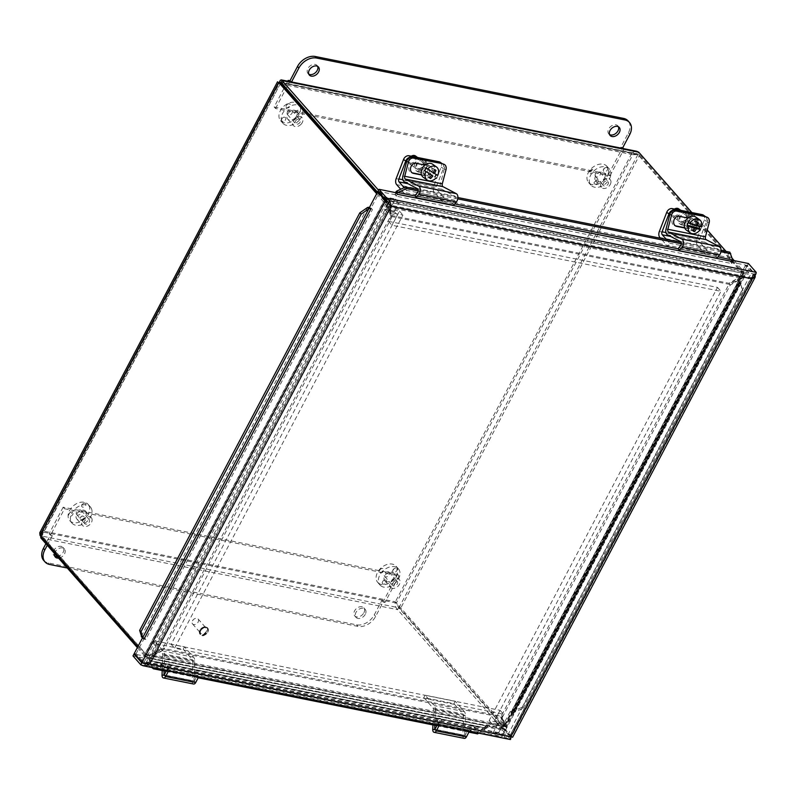 <?xml version="1.0" encoding="UTF-8"?>
<svg xmlns="http://www.w3.org/2000/svg" width="796" height="796" viewBox="0 0 796 796"><rect width="100%" height="100%" fill="white"/><g stroke="black" fill="none" stroke-linecap="round" stroke-linejoin="round"><path stroke-width="0.6" stroke-dasharray="3.98 2.98" d="M286.053 106.943A2.468 1.751 138.6 0 0 288.62 107.679A2.468 1.751 138.6 0 0 290.381 105.311A2.468 1.751 138.6 0 0 288.878 103.788A2.468 1.751 138.6 0 0 286.033 106.286A2.468 1.751 138.6 0 0 286.053 106.943M298.142 110.395A2.468 1.751 138.6 0 0 298.112 110.395A2.468 1.751 138.6 0 0 295.366 112.505A2.468 1.751 138.6 0 0 295.276 112.903A2.468 1.751 138.6 0 0 296.998 114.564A2.468 1.751 138.6 0 0 299.545 112.336A2.468 1.751 138.6 0 0 298.142 110.395M285.117 120.345A2.468 1.751 138.6 0 0 285.326 117.49A2.468 1.751 138.6 0 0 284.361 117.221A2.468 1.751 138.6 0 0 281.525 119.728A2.468 1.751 138.6 0 0 282.64 121.38A2.468 1.751 138.6 0 0 285.117 120.345M287.993 111.291A3.055 2.159 138.6 0 0 287.475 114.584A3.055 2.159 138.6 0 0 291.197 114.186A3.055 2.159 138.6 0 0 292.062 110.544A3.055 2.159 138.6 0 0 287.993 111.291M295.993 120.385A3.055 2.159 -41.4 0 1 300.072 119.639A3.055 2.159 -41.4 0 1 299.555 122.932A3.055 2.159 -41.4 0 1 295.485 123.678A3.055 2.159 -41.4 0 1 295.993 120.385M301.206 124.106A5.88 4.159 -41.4 0 1 293.366 125.539A5.88 4.159 -41.4 0 1 295.027 118.534A5.88 4.159 -41.4 0 1 302.191 117.768A5.88 4.159 -41.4 0 1 301.206 124.106M295.485 117.609A5.88 4.159 -41.4 0 1 287.645 119.052A5.88 4.159 -41.4 0 1 289.316 112.037A5.88 4.159 -41.4 0 1 296.47 111.281A5.88 4.159 -41.4 0 1 295.485 117.609M299.197 120.266A12.248 8.666 -41.4 0 1 282.869 123.261A12.248 8.666 -41.4 0 1 286.341 108.664A12.248 8.666 -41.4 0 1 301.256 107.072A12.248 8.666 -41.4 0 1 299.197 120.266M296.908 117.669A12.248 8.666 -41.4 0 1 280.58 120.654A12.248 8.666 -41.4 0 1 284.043 106.057A12.248 8.666 -41.4 0 1 298.968 104.465A12.248 8.666 -41.4 0 1 296.908 117.669M590.254 173.458A2.468 1.751 138.6 0 0 593.338 172.294A2.468 1.751 138.6 0 0 592.373 169.419A2.468 1.751 138.6 0 0 589.538 171.926A2.468 1.751 138.6 0 0 590.254 173.458M604.741 167.986A2.468 1.751 138.6 0 0 603.278 170.046A2.468 1.751 138.6 0 0 603.378 170.921A2.468 1.751 138.6 0 0 606.99 170.533A2.468 1.751 138.6 0 0 606.124 167.538A2.468 1.751 138.6 0 0 604.741 167.986M598.333 181.806A2.468 1.751 138.6 0 0 596.871 180.005A2.468 1.751 138.6 0 0 596.622 180.025A2.468 1.751 138.6 0 0 594.035 182.513A2.468 1.751 138.6 0 0 595.826 184.165A2.468 1.751 138.6 0 0 598.333 181.806M595.129 174.782A3.055 2.159 138.6 0 0 595.478 176.433A3.055 2.159 138.6 0 0 599.209 176.035A3.055 2.159 138.6 0 0 600.075 172.394A3.055 2.159 138.6 0 0 597.289 172.165A3.055 2.159 138.6 0 0 595.129 174.782M603.129 183.876A3.055 2.159 -41.4 0 1 605.298 181.259A3.055 2.159 -41.4 0 1 608.074 181.488A3.055 2.159 -41.4 0 1 608.433 183.15A3.055 2.159 -41.4 0 1 606.263 185.766A3.055 2.159 -41.4 0 1 603.487 185.528A3.055 2.159 -41.4 0 1 603.129 183.876M610.88 182.811A5.88 4.159 -41.4 0 1 606.711 187.846A5.88 4.159 -41.4 0 1 601.368 187.398A5.88 4.159 -41.4 0 1 603.03 180.384A5.88 4.159 -41.4 0 1 610.194 179.627A5.88 4.159 -41.4 0 1 610.88 182.811M605.169 176.324A5.88 4.159 -41.4 0 1 601 181.349A5.88 4.159 -41.4 0 1 595.657 180.901A5.88 4.159 -41.4 0 1 597.318 173.896A5.88 4.159 -41.4 0 1 604.482 173.13A5.88 4.159 -41.4 0 1 605.169 176.324M610.691 175.568A12.248 8.666 -41.4 0 1 602.005 186.045A12.248 8.666 -41.4 0 1 590.871 185.11A12.248 8.666 -41.4 0 1 594.343 170.513A12.248 8.666 -41.4 0 1 609.258 168.921A12.248 8.666 -41.4 0 1 610.691 175.568M608.403 172.961A12.248 8.666 -41.4 0 1 599.716 183.438A12.248 8.666 -41.4 0 1 588.582 182.513A12.248 8.666 -41.4 0 1 592.055 167.916A12.248 8.666 -41.4 0 1 606.97 166.324A12.248 8.666 -41.4 0 1 608.403 172.961M70.625 516.176A2.468 1.751 138.6 0 0 73.053 513.679A2.468 1.751 138.6 0 0 71.57 512.037A2.468 1.751 138.6 0 0 68.725 514.534A2.468 1.751 138.6 0 0 70.625 516.176M82.048 504.445A2.468 1.751 138.6 0 0 81.63 505.5A2.468 1.751 138.6 0 0 82.476 507.082A2.468 1.751 138.6 0 0 85.729 505.39A2.468 1.751 138.6 0 0 84.476 502.992A2.468 1.751 138.6 0 0 82.048 504.445M84.087 516.803A2.468 1.751 138.6 0 0 82.764 516.126A2.468 1.751 138.6 0 0 81.222 516.664A2.468 1.751 138.6 0 0 79.918 518.624A2.468 1.751 138.6 0 0 82.366 520.087A2.468 1.751 138.6 0 0 84.087 516.803M76.436 514.216A3.055 2.159 138.6 0 0 76.625 514.495A3.055 2.159 138.6 0 0 80.346 514.097A3.055 2.159 138.6 0 0 81.212 510.455A3.055 2.159 138.6 0 0 77.68 510.704A3.055 2.159 138.6 0 0 76.436 514.216M84.436 523.31A3.055 2.159 -41.4 0 1 85.679 519.798A3.055 2.159 -41.4 0 1 89.222 519.549A3.055 2.159 -41.4 0 1 89.411 519.828A3.055 2.159 -41.4 0 1 88.167 523.34A3.055 2.159 -41.4 0 1 84.625 523.589A3.055 2.159 -41.4 0 1 84.436 523.31M91.709 518.216A5.88 4.159 -41.4 0 1 89.321 524.982A5.88 4.159 -41.4 0 1 82.515 525.45A5.88 4.159 -41.4 0 1 84.177 518.445A5.88 4.159 -41.4 0 1 91.341 517.679A5.88 4.159 -41.4 0 1 91.709 518.216M85.998 511.719A5.88 4.159 -41.4 0 1 83.61 518.495A5.88 4.159 -41.4 0 1 76.794 518.962A5.88 4.159 -41.4 0 1 78.466 511.957A5.88 4.159 -41.4 0 1 85.62 511.191A5.88 4.159 -41.4 0 1 85.998 511.719M91.182 508.087A12.248 8.666 -41.4 0 1 86.197 522.186A12.248 8.666 -41.4 0 1 72.018 523.171A12.248 8.666 -41.4 0 1 75.491 508.574A12.248 8.666 -41.4 0 1 90.406 506.982A12.248 8.666 -41.4 0 1 91.182 508.087M88.893 505.49A12.248 8.666 -41.4 0 1 83.908 519.589A12.248 8.666 -41.4 0 1 69.72 520.574A12.248 8.666 -41.4 0 1 73.192 505.977A12.248 8.666 -41.4 0 1 88.117 504.385A12.248 8.666 -41.4 0 1 88.893 505.49M394.388 568.513A2.468 1.751 138.6 0 0 392.677 570.712A2.468 1.751 138.6 0 0 392.707 571.389A2.468 1.751 138.6 0 0 396.299 571.309A2.468 1.751 138.6 0 0 395.522 568.205A2.468 1.751 138.6 0 0 394.388 568.513M386.498 582.035A2.468 1.751 138.6 0 0 385.105 579.995A2.468 1.751 138.6 0 0 385.095 579.995A2.468 1.751 138.6 0 0 382.259 582.493A2.468 1.751 138.6 0 0 383.931 584.164A2.468 1.751 138.6 0 0 386.498 582.035M379.891 572.443A2.468 1.751 138.6 0 0 382.975 571.608A2.468 1.751 138.6 0 0 382.199 568.513A2.468 1.751 138.6 0 0 379.354 571.011A2.468 1.751 138.6 0 0 379.891 572.443M388.936 572.055A3.055 2.159 138.6 0 0 385.304 572.891A3.055 2.159 138.6 0 0 384.627 576.354A3.055 2.159 138.6 0 0 388.358 575.956A3.055 2.159 138.6 0 0 389.224 572.314A3.055 2.159 138.6 0 0 388.936 572.055M396.945 581.15A3.055 2.159 -41.4 0 1 397.224 581.398A3.055 2.159 -41.4 0 1 396.557 584.861A3.055 2.159 -41.4 0 1 392.916 585.697A3.055 2.159 -41.4 0 1 392.637 585.448A3.055 2.159 -41.4 0 1 393.304 581.985A3.055 2.159 -41.4 0 1 396.945 581.15M391.065 587.796A5.88 4.159 -41.4 0 1 390.518 587.309A5.88 4.159 -41.4 0 1 392.179 580.304A5.88 4.159 -41.4 0 1 399.343 579.538A5.88 4.159 -41.4 0 1 398.05 586.194A5.88 4.159 -41.4 0 1 391.065 587.796M385.354 581.299A5.88 4.159 -41.4 0 1 384.806 580.821A5.88 4.159 -41.4 0 1 386.468 573.807A5.88 4.159 -41.4 0 1 393.632 573.05A5.88 4.159 -41.4 0 1 392.338 579.697A5.88 4.159 -41.4 0 1 385.354 581.299M381.165 586.035A12.248 8.666 -41.4 0 1 380.02 585.03A12.248 8.666 -41.4 0 1 383.493 570.433A12.248 8.666 -41.4 0 1 398.408 568.841A12.248 8.666 -41.4 0 1 395.721 582.702A12.248 8.666 -41.4 0 1 381.165 586.035M378.876 583.438A12.248 8.666 -41.4 0 1 377.732 582.423A12.248 8.666 -41.4 0 1 381.204 567.827A12.248 8.666 -41.4 0 1 396.119 566.235A12.248 8.666 -41.4 0 1 393.433 580.095A12.248 8.666 -41.4 0 1 378.876 583.438M274.172 106.953L608.642 174.125L610.015 175.687L275.545 108.515L274.172 106.953L287.744 81.192M275.545 108.515L289.545 81.948L291.535 81.958M608.642 174.125L622.651 147.559L620.84 147.2L628.372 132.922A14.706 10.398 138.6 0 0 628.124 120.942M610.015 175.687L624.024 149.121L623.596 148.643M622.402 148.404L624.024 149.121M622.213 148.762L620.84 147.2M618.442 126.783A6.079 4.298 138.6 0 0 617.895 125.887A6.079 4.298 138.6 0 0 610.492 126.673A6.079 4.298 138.6 0 0 608.771 133.917A6.079 4.298 138.6 0 0 609.597 134.574M317.654 66.376A6.079 4.298 138.6 0 0 317.106 65.481A6.079 4.298 138.6 0 0 309.704 66.267A6.079 4.298 138.6 0 0 307.982 73.511A6.079 4.298 138.6 0 0 308.808 74.167M64.516 508.753L398.995 575.926L397.622 574.364L63.143 507.191L64.516 508.753L50.516 535.32L49.143 533.758L50.944 534.116L45.889 543.708M63.143 507.191L49.143 533.758M47.263 545.27L52.317 535.678L50.944 534.116M52.317 535.678L50.516 535.32M398.995 575.926L384.985 602.482L383.184 602.124L375.652 616.403A14.706 10.398 -41.4 0 1 357.921 626.392L67.292 568.026M397.622 574.364L383.612 600.93L384.985 602.482M43.661 560.374A14.706 10.398 138.6 0 0 48.238 562.911L356.538 624.83A14.706 10.398 138.6 0 0 374.279 614.84L381.811 600.562L383.612 600.93M381.811 600.562L383.184 602.124M363.901 612.761A6.079 4.298 138.6 0 0 363.802 607.806A6.079 4.298 138.6 0 0 356.409 608.592A6.079 4.298 138.6 0 0 354.678 615.835A6.079 4.298 138.6 0 0 363.901 612.761M365.274 614.323A6.079 4.298 -41.4 0 1 356.051 617.398A6.079 4.298 -41.4 0 1 357.782 610.154A6.079 4.298 -41.4 0 1 365.175 609.368A6.079 4.298 -41.4 0 1 365.274 614.323M57.183 556.543A6.079 4.298 138.6 0 0 63.123 552.354A6.079 4.298 138.6 0 0 63.013 547.399A6.079 4.298 138.6 0 0 55.62 548.195A6.079 4.298 138.6 0 0 53.899 555.429A6.079 4.298 138.6 0 0 54.715 556.096M54.586 553.588A6.079 4.298 -41.4 0 1 58.924 548.474A6.079 4.298 -41.4 0 1 64.386 548.961A6.079 4.298 -41.4 0 1 64.496 553.917A6.079 4.298 -41.4 0 1 58.556 558.105M441.969 163.568A4.905 3.701 -54.8 0 1 442.407 163.827A4.905 3.701 -54.8 0 1 443.342 168.583L436.457 186.483A2.468 1.542 -78.6 0 0 436.696 189.468L444.128 197.915L442.317 201.348L434.238 192.164A4.935 3.075 101.4 0 1 433.76 186.184L441.133 167.031A4.905 3.701 125.2 0 0 440.198 162.265M416.089 165.011A6.746 5.084 125.2 0 0 417.383 171.558A6.746 5.084 125.2 0 0 425.422 168.981A6.746 5.084 125.2 0 0 425.144 160.533A6.746 5.084 125.2 0 0 416.089 165.011M418.587 168.623A3.841 2.895 125.2 0 0 422.626 166.255A3.841 2.895 125.2 0 0 422.149 161.966A3.841 2.895 125.2 0 0 421.293 161.608A3.841 2.895 125.2 0 0 417.243 163.966A3.841 2.895 125.2 0 0 417.721 168.255A3.841 2.895 125.2 0 0 418.587 168.623M422.119 171.11A3.841 2.895 -54.8 0 1 421.253 170.742A3.841 2.895 -54.8 0 1 420.776 166.454A3.841 2.895 -54.8 0 1 424.825 164.095A3.841 2.895 -54.8 0 1 425.681 164.464A3.841 2.895 -54.8 0 1 426.168 168.742A3.841 2.895 -54.8 0 1 422.119 171.11M414.766 164.076A6.746 5.084 125.2 0 0 416.049 170.623A6.746 5.084 125.2 0 0 424.099 168.046A6.746 5.084 125.2 0 0 423.82 159.598A6.746 5.084 125.2 0 0 414.766 164.076M404.179 187.697L406.527 190.363L404.726 193.796L400.716 189.249M444.128 197.915L406.527 190.363M442.317 201.348L404.726 193.796M705.704 216.761A4.905 3.701 -54.8 0 1 706.53 221.437L699.644 239.337A2.468 1.542 -78.6 0 0 699.883 242.322L707.316 250.77L705.505 254.203L697.425 245.019A4.935 3.075 101.4 0 1 696.948 239.039L704.321 219.885A4.905 3.701 125.2 0 0 703.385 215.119M679.277 217.865A6.746 5.084 125.2 0 0 680.57 224.412A6.746 5.084 125.2 0 0 688.61 221.835A6.746 5.084 125.2 0 0 688.331 213.388A6.746 5.084 125.2 0 0 679.277 217.865M681.774 221.477A3.841 2.895 125.2 0 0 685.824 219.109A3.841 2.895 125.2 0 0 685.336 214.821A3.841 2.895 125.2 0 0 684.48 214.462A3.841 2.895 125.2 0 0 680.431 216.82A3.841 2.895 125.2 0 0 680.908 221.109A3.841 2.895 125.2 0 0 681.774 221.477M685.306 223.965A3.841 2.895 -54.8 0 1 684.451 223.596A3.841 2.895 -54.8 0 1 683.963 219.308A3.841 2.895 -54.8 0 1 688.013 216.95A3.841 2.895 -54.8 0 1 688.868 217.318A3.841 2.895 -54.8 0 1 689.356 221.596A3.841 2.895 -54.8 0 1 685.306 223.965M677.953 216.93A6.746 5.084 125.2 0 0 679.247 223.477A6.746 5.084 125.2 0 0 687.286 220.9A6.746 5.084 125.2 0 0 687.008 212.452A6.746 5.084 125.2 0 0 677.953 216.93M666.361 239.407L669.715 243.218L667.914 246.651L660.501 238.233M707.316 250.77L669.715 243.218M705.505 254.203L667.914 246.651M168.851 668.65A2.448 1.851 -101.4 0 1 167.07 666.242A2.448 1.851 -101.4 0 1 168.454 663.844A2.448 1.851 -101.4 0 1 170.752 665.884A2.448 1.851 -101.4 0 1 169.419 668.65A2.448 1.851 -101.4 0 1 168.851 668.65M166.991 669.018A2.448 1.851 78.6 0 0 167.568 669.018A2.448 1.851 78.6 0 0 168.901 666.252A2.448 1.851 78.6 0 0 166.593 664.222A2.448 1.851 78.6 0 0 165.21 666.62A2.448 1.851 78.6 0 0 166.991 669.018M193.547 684.013A3.224 2.01 101.4 0 1 192.115 681.267L192.851 661.396A2.448 1.522 -78.6 0 0 192.353 659.675L183.199 649.267L153.121 643.228L162.275 653.635L192.353 659.675M166.623 670.491L167.14 669.506L197.219 675.545L194.333 681.028L164.284 674.928M197.219 675.545L198.383 676.869M167.14 669.506L168.304 670.829M164.036 670.919L164.623 654.989A5.353 3.333 -78.6 0 0 163.548 651.218L154.394 640.81L184.473 646.85L193.627 657.257A5.353 3.333 101.4 0 1 194.702 661.028L193.975 680.898L192.115 681.267L162.036 675.227M162.205 670.55L162.772 655.357A2.448 1.522 -78.6 0 0 162.275 653.635M154.394 640.81L153.121 643.228M184.473 646.85L183.199 649.267M424.945 165.08L426.825 165.459A5.214 4.06 -70.1 0 1 427.283 165.588A5.214 4.06 -70.1 0 1 429.422 171.588A5.214 4.06 -70.1 0 1 424.178 175.518L421.522 174.981M446.019 169.638L444.287 169.011A4.905 3.821 109.9 0 0 442.198 163.648M421.412 174.682L422.447 174.891A5.214 4.06 109.9 0 0 427.681 170.961A5.214 4.06 109.9 0 0 425.542 164.961A5.214 4.06 109.9 0 0 425.084 164.832L414.288 162.663A5.214 4.06 109.9 0 0 409.054 166.593A5.214 4.06 109.9 0 0 411.194 172.593A5.214 4.06 109.9 0 0 411.651 172.722L412.169 172.831M444.287 169.011L440.457 183.607A4.935 3.075 -78.6 0 0 441.87 189.319L454.894 196.164A2.468 1.542 101.4 0 1 454.984 200.284L452.685 203.099L415.084 195.547M452.685 203.099L453.68 205.239M687.993 218.054L689.973 218.452A5.214 4.06 -70.1 0 1 690.43 218.572A5.214 4.06 -70.1 0 1 692.57 224.571A5.214 4.06 -70.1 0 1 687.336 228.512L684.769 227.994M709.176 222.621L707.445 221.994A4.905 3.821 109.9 0 0 705.356 216.631M684.659 227.686L685.605 227.875A5.214 4.06 109.9 0 0 690.838 223.945A5.214 4.06 109.9 0 0 688.699 217.945A5.214 4.06 109.9 0 0 688.242 217.815L677.446 215.646A5.214 4.06 109.9 0 0 672.212 219.587A5.214 4.06 109.9 0 0 674.351 225.586A5.214 4.06 109.9 0 0 674.809 225.716L675.326 225.815M707.445 221.994L703.614 236.591A4.935 3.075 -78.6 0 0 705.027 242.302L718.052 249.148A2.468 1.542 101.4 0 1 718.131 253.277L715.833 256.083L678.242 248.531M715.833 256.083L716.828 258.222M434.686 169.578L432.536 168.055L430.666 170.931L426.218 168.195M430.666 170.931L433.223 172.732M435.949 170.344L432.536 168.055M433.273 172.652L431.93 171.707L433.8 168.832M437.71 175.379L431.93 171.707M429.402 177.717L428.447 177.04L430.268 174.244M429.333 177.777L428.447 177.04M429.064 173.389L427.183 176.264M409.97 162.881A3.92 2.955 125.2 0 0 415.373 159.299A3.92 2.955 125.2 0 0 411.005 156.613A3.92 2.955 125.2 0 0 409.97 162.881M415.462 155.966A4.905 3.701 -54.8 0 1 415.731 162.006A4.905 3.701 -54.8 0 1 409.96 164.076A4.905 3.701 -54.8 0 1 409.821 163.976A4.905 3.701 -54.8 0 1 411.283 156.215M430.566 166.613A4.905 3.701 -54.8 0 1 430.706 166.702A4.905 3.701 -54.8 0 1 430.974 172.752A4.905 3.701 -54.8 0 1 425.213 174.812A4.905 3.701 -54.8 0 1 425.064 174.722A4.905 3.701 -54.8 0 1 424.795 168.682A4.905 3.701 -54.8 0 1 430.566 166.613M432.507 164.155A8.03 6.06 -54.8 0 1 432.944 174.045A8.03 6.06 -54.8 0 1 423.502 177.438M696.968 222.293L694.818 220.781L693.505 223.885L688.301 222.572M693.505 223.885L696.072 225.696M698.44 222.661L694.818 220.781M696.251 225.149L694.978 224.263L696.291 221.149M701.515 226.522L694.978 224.263M693.535 230.731L692.55 230.034L693.644 227.437M693.216 231.168L691.077 229.656L692.55 230.034M692.381 226.552L691.077 229.656M700.182 225.576A8.03 6.06 -54.8 0 1 699.903 226.492M673.804 216.005A3.92 2.955 125.2 0 0 678.61 211.328A3.92 2.955 125.2 0 0 673.496 210.035A3.92 2.955 125.2 0 0 673.804 216.005M678.65 208.821A4.905 3.701 -54.8 0 1 679.217 214.373A4.905 3.701 -54.8 0 1 673.953 217.268A4.905 3.701 -54.8 0 1 673.008 216.83A4.905 3.701 -54.8 0 1 674.471 209.069M692.948 219.129A4.905 3.701 -54.8 0 1 693.893 219.557A4.905 3.701 -54.8 0 1 694.46 225.119A4.905 3.701 -54.8 0 1 689.207 228.004A4.905 3.701 -54.8 0 1 688.251 227.576A4.905 3.701 -54.8 0 1 687.684 222.024A4.905 3.701 -54.8 0 1 692.948 219.129M695.704 217.01A8.03 6.06 -54.8 0 1 696.629 226.104A8.03 6.06 -54.8 0 1 688.013 230.84A8.03 6.06 -54.8 0 1 686.45 230.134M439.561 723.007A2.448 1.851 -101.4 0 1 437.77 720.609A2.448 1.851 -101.4 0 1 439.163 718.211A2.448 1.851 -101.4 0 1 441.462 720.241A2.448 1.851 -101.4 0 1 440.128 723.017A2.448 1.851 -101.4 0 1 439.561 723.007M437.7 723.385A2.448 1.851 78.6 0 0 438.268 723.385A2.448 1.851 78.6 0 0 439.611 720.619A2.448 1.851 78.6 0 0 437.303 718.579A2.448 1.851 78.6 0 0 435.919 720.977A2.448 1.851 78.6 0 0 437.7 723.385M464.257 738.38A3.224 2.01 101.4 0 1 462.824 735.633L463.561 715.763A2.448 1.522 -78.6 0 0 463.063 714.042L453.909 703.634L423.83 697.595L432.984 708.002L463.063 714.042M437.332 724.857L437.85 723.872L467.929 729.912L465.043 735.395L434.994 729.295M467.929 729.912L469.093 731.235M437.85 723.872L439.014 725.196M434.745 725.285L435.332 709.345A5.353 3.333 -78.6 0 0 434.258 705.584L425.104 695.177L455.183 701.216L464.337 711.624A5.353 3.333 101.4 0 1 465.411 715.395L464.675 735.255L462.824 735.633L432.745 729.594M432.915 724.917L433.482 709.724A2.448 1.522 -78.6 0 0 432.984 708.002M425.104 695.177L423.83 697.595M455.183 701.216L453.909 703.634M137.36 647.626L145.668 657.058L147.718 658.013L148.882 658.093L164.344 649.645L501.749 717.405L504.783 726.539C504.027 729.295 503.231 730.012 502.405 728.698L397.592 609.637C395.503 607.477 394.756 604.861 395.363 601.786L505.719 726.838C507.5 727.614 507.44 727.365 505.55 726.101L502.515 716.967L730.211 285.117L744.519 276.809L744.469 273.993L639.666 154.931L631.745 153.459L634.691 151.429L636.86 151.32M147.718 658.013L503.002 729.355L502.405 728.698L145.668 657.058L146.693 655.138L149.001 655.824L152.096 654.7L163.26 648.422L500.664 716.181L501.749 717.405M281.694 84.167L280.252 83.879L43.87 532.206L396.448 603.01L398.617 607.716L503.42 726.778L503.699 725.305L500.664 716.181M503.699 725.305L504.783 726.539L153.18 655.924L152.096 654.7L503.699 725.305M39.87 532.554L42.795 530.982L43.87 532.206L41.88 536.076L146.693 655.138L503.42 726.778L502.405 728.698M503.42 726.778L148.175 655.745M163.26 648.422L164.344 649.645M637.894 154.583L399.134 607.418L396.418 602.98L632.83 154.683L637.894 154.583L742.698 273.645L744.469 273.993L505.719 726.838L504.982 726.688L507.022 727.255L504.853 725.305L505.55 726.101L741.365 278.839L740.29 277.605L729.126 283.893L730.211 285.117M505.719 726.838C507.5 727.614 507.44 727.365 505.55 726.101M504.982 726.688L503.938 726.479L505.022 726.012L501.44 715.743L729.126 283.893M638.273 154.653L639.666 154.931L400.905 607.776L399.134 607.418L503.938 726.479L742.698 273.645L742.389 275.904L740.29 277.605L504.465 724.877L504.853 725.305M501.44 715.743L502.515 716.967M734.201 260.65L743.573 271.287C744.121 273.147 743.315 275.446 741.156 278.212L730.002 284.49L392.587 216.731L389.562 207.597C390 204.492 389.095 201.846 386.836 199.647L378.538 190.204M377.513 192.135L385.821 201.577L386.836 199.647L743.573 271.287L740.081 276.978L728.917 283.267L391.513 215.507L392.587 216.731M279.207 82.495L631.745 153.459L632.83 154.683L636.402 153.578L637.745 154.155L742.559 273.217L385.821 201.577L388.478 206.373L391.513 215.507M388.478 206.373L389.562 207.597L741.156 278.212L740.081 276.978L388.478 206.373M728.917 283.267L730.002 284.49M376.677 193.726L388.786 208.035L391.821 217.169L164.135 649.019L152.971 655.297L144.773 654.352L137.917 646.571M43.87 532.206L41.919 533.628L41.74 535.648L146.544 654.71L144.773 654.352L383.523 201.507L385.304 201.866L390.736 215.935L163.051 647.785L164.135 649.019M377.224 192.692L385.304 201.866L146.544 654.71L151.887 654.073L163.051 647.785M387.712 206.801L151.887 654.073L152.971 655.297L388.786 208.035L388.09 207.239M146.544 654.71L145.509 654.501M390.736 215.935L391.821 217.169M40.865 537.997L397.592 609.637L398.617 607.716L41.88 536.076L41.422 536.942M691.883 212.562L707.236 230.014M726.071 251.407L732.031 258.173M278.063 82.058L280.252 83.879L281.018 82.515L637.745 154.155L638.76 152.225M396.418 602.98L395.363 601.786L42.795 530.982L40.606 536.016M280.222 83.849L278.61 82.296M280.252 83.879L41.74 535.648L39.969 535.29M41.919 533.628L279.595 82.834L280.5 82.804M386.08 197.179L141.569 660.929L498.754 732.658L504.137 722.45L494.734 720.559L500.117 710.35L171.14 644.282L399.493 211.159L390.09 209.268L395.473 199.06L386.08 197.179L389.513 201.08L398.915 202.96L393.532 213.169L402.925 215.059L174.573 648.183L503.56 714.251L498.177 724.46L507.569 726.35L502.186 736.559L145.001 664.829L143.887 663.556M395.473 199.06L398.915 202.96M390.09 209.268L393.532 213.169M399.493 211.159L402.925 215.059M171.14 644.282L174.573 648.183M500.117 710.35L503.56 714.251M494.734 720.559L498.177 724.46M504.137 722.45L507.569 726.35M498.754 732.658L502.186 736.559M141.569 660.929L143.25 662.829M145.658 663.585L388 203.935M505.997 738.429L496.605 736.539L501.987 726.33L492.585 724.44L720.947 291.326L391.96 225.258L397.343 215.039L387.941 213.159L393.324 202.95L750.509 274.68L505.997 738.429L502.565 734.529L747.076 270.779L750.509 274.68M747.076 270.779L389.891 199.04L384.508 209.258L393.911 211.139L388.528 221.348L717.504 287.416L489.152 720.539L498.555 722.43L493.172 732.638L496.605 736.539M493.172 732.638L502.565 734.529M498.555 722.43L501.987 726.33M489.152 720.539L492.585 724.44M717.504 287.416L720.947 291.326M388.528 221.348L391.96 225.258M393.911 211.139L397.343 215.039M384.508 209.258L387.941 213.159M389.891 199.04L393.324 202.95M192.453 620.86A3.721 2.637 -41.4 0 1 193.567 619.457A3.721 2.637 -41.4 0 1 198.105 618.97A3.721 2.637 -41.4 0 1 198.174 622.004A3.721 2.637 -41.4 0 1 192.513 623.895A3.721 2.637 -41.4 0 1 192.453 620.86M192.642 620.621L193.567 619.457A3.104 2.199 138.6 0 0 192.642 620.621M200.682 630.203A3.721 2.637 138.6 0 0 200.741 633.238A3.721 2.637 138.6 0 0 206.403 631.357A3.721 2.637 138.6 0 0 206.333 628.323A3.721 2.637 138.6 0 0 200.682 630.203M510.942 736.738L503.41 728.181L502.395 730.101L485.46 726.708L486.475 724.778L487.839 726.33L152.315 658.949L150.941 657.397L134.902 654.173M503.41 728.181L486.475 724.778M134.285 653.466L136.056 653.824L143.847 662.68L148.703 662.75L145.628 663.645M512.594 737.255L509.858 735.275L509.699 736.151L512.515 737.126L509.858 735.275L510.942 737.215M755.135 275.416L753.135 274.441L509.699 736.151L509.858 735.275L148.703 662.75L389.99 205.099L751.145 277.625L509.699 736.151L501.908 727.295L503.689 727.653L511.48 736.509L754.907 274.799L747.116 265.944L745.345 265.595L753.135 274.441L752.996 276.331L751.145 277.625L755.185 274.282L747.394 265.426L748.409 263.496M510.933 737.534L510.326 739.504M502.395 730.101L510.186 738.957L140.783 664.769M509.858 735.275L510.933 736.499M377.991 191.239L394.925 194.642L396.289 196.194L731.813 263.566L732.837 261.645L731.813 263.575L730.459 262.023L731.474 260.093L732.648 260.332M731.474 260.093L732.778 261.585M755.543 273.595L756.2 272.351M388.229 203.507L389.99 205.099L388.667 202.681M745.345 265.595L736.937 281.535L738.3 283.087L511.689 712.898L510.316 711.355L501.908 727.295M510.316 711.355L512.097 711.714L503.689 727.653M740.34 282.968L739.086 281.714L740.36 283.485L740.34 282.968L738.29 283.087A3.542 1.184 27.8 0 1 737.872 281.983L511.271 711.783A3.542 1.184 -152.2 0 1 512.475 711.515L513.728 712.768L514.236 712.37L513.48 711.226L512.475 711.515M144.116 663.138L148.703 662.75L149.777 663.973M395.94 192.712L394.925 194.642M730.459 262.023L747.394 265.426M396.289 196.194L397.313 194.264L396.289 196.194M389.99 205.099L387.284 200.97L143.847 662.68L142.076 662.322M142.444 637.984L144.464 637.885L145.827 639.427L372.448 209.617L371.075 208.064L379.483 192.125L378.607 191.945M136.056 653.824L144.464 637.885M143.957 638.959L142.693 637.526M379.483 192.125L387.015 200.92M371.075 208.064L369.304 207.706M754.21 276.819L751.145 277.625L752.23 278.859M747.116 265.944L738.708 281.893L736.937 281.535M512.097 711.714L513.46 713.256L740.061 283.446L738.708 281.893M484.784 728.43L485.759 728.519L484.794 727.096L483.958 727.842L484.784 728.43M150.116 661.217L149.27 659.715L150.116 661.217M485.759 728.519A1.224 0.766 101.4 0 1 486.515 728.071L150.991 660.69A1.224 0.766 101.4 0 0 150.235 661.138L152.951 667.745M737.872 281.983A3.542 1.184 27.8 0 1 739.086 281.714L743.066 290.819L740.36 283.485L514.236 712.37L522.932 708.35L522.176 707.206L513.48 711.226L739.603 282.341M161.14 666.093A2.746 2.07 125.2 0 0 160.613 663.426A2.746 2.07 125.2 0 0 157.339 664.471A2.746 2.07 125.2 0 0 157.459 667.914A2.746 2.07 125.2 0 0 161.14 666.093M159.031 668.968A2.746 2.07 -54.8 0 1 158.693 668.789A2.746 2.07 -54.8 0 1 158.583 665.347A2.746 2.07 -54.8 0 1 161.857 664.302A2.746 2.07 -54.8 0 1 162.384 666.968A2.746 2.07 -54.8 0 1 159.618 669.078M474.108 728.937A2.746 2.07 125.2 0 0 473.58 726.27A2.746 2.07 125.2 0 0 470.307 727.325A2.746 2.07 125.2 0 0 470.416 730.758A2.746 2.07 125.2 0 0 474.108 728.937M471.988 731.813A2.746 2.07 -54.8 0 1 471.66 731.633A2.746 2.07 -54.8 0 1 471.55 728.201A2.746 2.07 -54.8 0 1 474.824 727.146A2.746 2.07 -54.8 0 1 475.341 729.813A2.746 2.07 -54.8 0 1 472.575 731.932M151.976 667.545L149.28 660.64L483.958 727.842L476.336 733.017L477.58 733.892M729.862 252.163L731.584 258.173L396.905 190.96M478.655 733.156L485.192 728.718L150.524 661.506M150.991 660.69A1.224 0.766 101.4 0 1 151.29 660.869L152.315 658.949M150.941 657.397L149.927 659.317L151.29 660.869L152.305 658.939A3.542 2.199 -78.6 0 0 151.449 658.421A3.542 2.199 -78.6 0 0 149.27 659.715M511.679 712.888A3.542 1.184 -152.2 0 1 511.271 711.783M395.712 192.672A3.542 2.199 -78.6 0 0 396.289 196.184M721.067 250.402L681.087 242.372M457.919 197.547L417.99 189.528M731.813 263.566A3.542 2.199 101.4 0 1 731.564 259.058M372.448 209.617L372.438 209.617A3.542 1.184 27.8 0 0 369.364 207.597M486.515 728.071A1.224 0.766 101.4 0 1 486.814 728.25L487.829 726.32A3.542 2.199 101.4 0 0 486.973 725.803L151.449 658.421M484.794 727.096A3.542 2.199 101.4 0 1 486.973 725.803M141.748 637.059A3.542 1.184 -152.2 0 1 145.827 639.417L144.056 639.069L145.827 639.427M166.165 671.346L198.204 677.784M436.875 725.713L468.914 732.151M152.106 667.904L476.336 733.017M720.947 251.735L683.346 244.183M457.77 198.881L420.169 191.339M522.932 708.35L743.066 290.819M522.176 707.206L742.31 289.674M151.29 660.869L486.814 728.25L485.46 726.708M486.824 728.25L487.839 726.33M149.927 659.317L132.992 655.924M740.071 283.446L738.3 283.087M628.372 132.922L629.745 134.484M375.652 616.403L374.279 614.84M49.611 564.473L48.238 562.911M357.921 626.392L356.538 624.83M433.76 186.184L396.159 178.632M443.342 168.583L441.133 167.031M436.457 186.483L402.826 179.727M436.696 189.468L407.96 183.697M434.238 192.164L396.637 184.622M696.948 239.039L659.347 231.487M706.53 221.437L704.321 219.885M699.644 239.337L665.944 232.571M699.883 242.322L670.68 236.462M697.425 245.019L659.824 237.477M195.687 682.57L194.333 681.028L164.255 674.988M194.702 661.028L164.623 654.989L162.772 655.357L192.851 661.396L194.702 661.028M193.627 657.257L163.548 651.218M412.487 173.031L411.651 172.722M424.178 175.518L422.447 174.891M426.825 165.459L425.084 164.832M416.019 163.289L414.288 162.663M454.984 200.284L417.383 192.731M454.894 196.164L417.293 188.612M441.87 189.319L404.269 181.767M440.457 183.607L402.866 176.055M675.645 226.014L674.809 225.716M687.336 228.512L685.605 227.875M689.973 218.452L688.242 217.815M679.177 216.283L677.446 215.646M718.131 253.277L680.53 245.725M718.052 249.148L680.451 241.596M705.027 242.302L667.426 234.75M703.614 236.591L666.013 229.039M466.396 736.927L465.043 735.395L434.964 729.345M465.411 715.395L435.332 709.345L433.482 709.724L463.561 715.763L465.411 715.395M464.337 711.624L434.258 705.584M631.745 153.459L395.363 601.786M632.83 154.683L282.65 84.356M42.795 530.982L279.167 82.655M200.025 630.074A4.587 3.244 138.6 0 0 201.527 634.601A4.587 3.244 138.6 0 0 207.059 631.487A4.587 3.244 138.6 0 0 205.557 626.959A4.587 3.244 138.6 0 0 200.025 630.074M199.925 630.193A4.905 3.463 138.6 0 0 200.005 634.183A4.905 3.463 138.6 0 0 207.448 631.706A4.905 3.463 138.6 0 0 207.368 627.706A4.905 3.463 138.6 0 0 199.925 630.193M200.274 630.591A4.905 3.463 138.6 0 0 200.353 634.581A4.905 3.463 138.6 0 0 207.796 632.094A4.905 3.463 138.6 0 0 207.716 628.104A4.905 3.463 138.6 0 0 200.274 630.591M200.662 630.8A4.587 3.244 138.6 0 0 202.164 635.327A4.587 3.244 138.6 0 0 207.706 632.213A4.587 3.244 138.6 0 0 206.194 627.686A4.587 3.244 138.6 0 0 200.662 630.8M143.569 663.197L510.952 736.977M755.185 274.282L385.781 200.094M415.303 196.025L454.735 203.945M678.391 248.859L717.992 256.81M367.384 207.587L141.26 636.472M288.878 103.788C288.033 103.4 287.087 104.236 286.033 106.286M298.112 110.395C297.097 110.027 296.152 110.863 295.276 112.903M284.361 117.221C283.197 117.082 282.242 117.917 281.525 119.728M287.475 114.584L295.485 123.678M292.062 110.544L300.072 119.639M287.645 119.052L293.366 125.539M296.47 111.281L302.191 117.768M280.58 120.654L282.869 123.261M298.968 104.465L301.256 107.072M592.373 169.419L589.538 171.926M606.124 167.538L604.632 167.986L603.278 170.046M596.871 180.005L594.035 182.513M595.478 176.433L603.487 185.528M600.075 172.394L608.074 181.488M595.657 180.901L601.368 187.398M604.482 173.13L610.194 179.627M588.582 182.513L590.871 185.11M606.97 166.324L609.258 168.921M71.57 512.037C70.914 511.45 69.958 512.286 68.725 514.534M84.476 502.992L82.088 504.306L81.63 505.5M82.764 516.126C82.177 515.589 81.232 516.425 79.918 518.624M76.625 514.495L84.625 523.589M81.212 510.455L89.222 519.549M76.794 518.962L82.515 525.45M85.62 511.191L91.341 517.679M69.72 520.574L72.018 523.171M88.117 504.385L90.406 506.982M395.522 568.205L394.249 568.523L392.677 570.712M385.105 579.995C384.03 579.677 383.075 580.513 382.259 582.493M382.199 568.513C381.025 568.374 380.07 569.21 379.354 571.011M384.627 576.354L392.637 585.448M389.224 572.314L397.224 581.398M384.806 580.821L390.518 587.309M393.632 573.05L399.343 579.538M377.732 582.423L380.02 585.03M396.119 566.235L398.408 568.841M608.771 133.917L610.144 135.479M617.895 125.887L619.268 127.45M307.982 73.511L309.355 75.073M317.106 65.481L318.48 67.043M365.175 609.368L363.802 607.806M356.051 617.398L354.678 615.835M64.386 548.961L63.013 547.399M55.272 556.991L53.899 555.429M417.721 168.255L421.253 170.742M422.149 161.966L425.681 164.464M425.144 160.533L423.82 159.598M417.383 171.558L416.049 170.623M680.908 221.109L684.451 223.596M685.336 214.821L688.868 217.318M688.331 213.388L687.008 212.452M680.57 224.412L679.247 223.477M167.568 669.018L169.419 668.65M166.593 664.222L168.454 663.844M194.115 681.177L164.036 675.127M427.283 165.588L425.542 164.961M412.925 173.22L411.194 172.593M690.43 218.572L688.699 217.945M676.083 226.213L674.351 225.586M430.706 166.702L417.621 157.489M425.064 174.722L409.821 163.976M693.893 219.557L680.819 210.343M688.251 227.576L673.008 216.83M438.268 723.385L440.128 723.017M437.303 718.579L439.163 718.211M464.824 735.534L434.745 729.494M744.439 276.978L507.032 727.255M742.389 275.904L504.982 726.181M280.839 82.167L636.402 153.568M192.513 623.895L200.741 633.238M198.105 618.97L206.333 628.323M200.005 634.183L199.925 630.024C199.856 628.8 201.677 627.716 205.398 626.76L207.716 628.104L207.836 632.193C202.343 638.044 201.995 634.959 200.353 634.581L200.005 634.183M143.708 663.526L510.783 737.245M511.709 736.778L509.868 736.181M510.226 736.24L510.544 738.449L510.843 737.713M510.554 736.171L752.996 276.331M739.335 282.013L739.812 282.65M161.857 664.302L160.613 663.426M158.693 668.789L157.459 667.914M474.824 727.146L473.58 726.27M471.66 731.633L470.416 730.758M739.922 283.068L513.311 712.868"/><path stroke-width="1.19" d="M287.744 81.192L288.172 80.386L289.127 81.471M291.535 81.958L298.878 68.038A14.706 10.398 -41.4 0 1 316.619 58.048L624.93 119.967A14.706 10.398 -41.4 0 1 629.497 122.504L628.124 120.942A14.706 10.398 138.6 0 0 623.557 118.405L315.246 56.486A14.706 10.398 138.6 0 0 297.505 66.476L289.983 80.754L290.928 81.829M289.983 80.754L288.172 80.386M623.596 148.643L622.77 147.698M629.497 122.504A14.706 10.398 -41.4 0 1 629.745 134.484L622.402 148.404M619.368 132.395A6.079 4.298 -41.4 0 1 610.144 135.479A6.079 4.298 -41.4 0 1 611.865 128.236A6.079 4.298 -41.4 0 1 619.268 127.45A6.079 4.298 -41.4 0 1 619.368 132.395M609.597 134.574A6.079 4.298 138.6 0 0 617.995 130.833A6.079 4.298 138.6 0 0 618.442 126.783M318.579 71.988A6.079 4.298 -41.4 0 1 309.355 75.073A6.079 4.298 -41.4 0 1 311.077 67.829A6.079 4.298 -41.4 0 1 318.48 67.043A6.079 4.298 -41.4 0 1 318.579 71.988M308.808 74.167A6.079 4.298 138.6 0 0 317.206 70.426A6.079 4.298 138.6 0 0 317.654 66.376M54.715 556.096A6.079 4.298 138.6 0 0 57.183 556.543M58.556 558.105A6.079 4.298 -41.4 0 1 55.272 556.991A6.079 4.298 -41.4 0 1 54.586 553.588M45.889 543.708L43.422 548.394A14.706 10.398 138.6 0 0 43.661 560.374L45.034 561.936A14.706 10.398 -41.4 0 1 44.795 549.956L47.263 545.27M67.292 568.026L49.611 564.473A14.706 10.398 -41.4 0 1 45.034 561.936M405.751 161.031A4.905 3.701 -54.8 0 1 411.233 157.319L409.025 155.757A4.905 3.701 125.2 0 0 403.542 159.479L405.751 161.031L398.856 178.931A2.468 1.542 -78.6 0 0 399.095 181.926L404.179 187.697M442.108 163.608L440.198 162.265A4.905 3.701 125.2 0 0 439.103 161.797L409.025 155.757M400.716 189.249L396.637 184.622A4.935 3.075 101.4 0 1 396.159 178.632L403.542 159.479M439.103 161.797L441.312 163.359L411.233 157.319M441.312 163.359A4.905 3.701 -54.8 0 1 441.969 163.568M668.938 213.885A4.905 3.701 -54.8 0 1 674.421 210.174L672.212 208.612A4.905 3.701 125.2 0 0 666.73 212.333L668.938 213.885L662.043 231.785A2.468 1.542 -78.6 0 0 662.282 234.78L666.361 239.407M702.291 214.651L704.5 216.214A4.905 3.701 -54.8 0 1 705.594 216.681L703.385 215.119A4.905 3.701 125.2 0 0 702.291 214.651L672.212 208.612M660.501 238.233L659.824 237.477A4.935 3.075 101.4 0 1 659.347 231.487L666.73 212.333M704.5 216.214L674.421 210.174M162.205 670.55L162.036 675.227A3.224 2.01 -78.6 0 0 163.469 677.973A3.224 2.01 -78.6 0 0 165.608 676.52L168.493 671.048L198.572 677.088L195.687 682.57A3.224 2.01 101.4 0 1 193.547 684.013L163.469 677.973M166.623 670.491L164.036 675.127L164.036 670.919M408.428 162.085A4.905 3.821 -70.1 0 1 413.423 158.115L411.691 157.479A4.905 3.821 109.9 0 0 406.686 161.459L408.428 162.085L404.706 176.264A2.468 1.542 -78.6 0 0 405.413 179.12L418.646 186.085A4.935 3.075 101.4 0 1 418.815 194.333L416.079 197.687L415.084 195.547L417.383 192.731A2.468 1.542 -78.6 0 0 417.293 188.612L404.269 181.767A4.935 3.075 101.4 0 1 402.866 176.055L406.686 161.459M443.501 164.155A4.905 3.821 -70.1 0 1 443.929 164.274L442.198 163.648A4.905 3.821 109.9 0 0 441.77 163.528L413.423 158.115M441.77 163.528L411.691 157.479M416.079 197.687L453.68 205.239L456.416 201.886A4.935 3.075 -78.6 0 0 456.247 193.627L443.004 186.672A2.468 1.542 101.4 0 1 442.297 183.816L446.019 169.638A4.905 3.821 -70.1 0 0 443.929 164.274M421.522 174.981L413.383 173.349A5.214 4.06 -70.1 0 1 412.925 173.22A5.214 4.06 -70.1 0 1 410.786 167.23A5.214 4.06 -70.1 0 1 416.019 163.289L424.945 165.08M412.169 172.831L421.412 174.682M671.575 215.069A4.905 3.821 -70.1 0 1 676.58 211.099L674.849 210.472A4.905 3.821 109.9 0 0 669.844 214.442L671.575 215.069L667.854 229.258A2.468 1.542 -78.6 0 0 668.56 232.114L681.804 239.069A4.935 3.075 101.4 0 1 681.973 247.317L679.227 250.68L678.242 248.531L680.53 245.725A2.468 1.542 -78.6 0 0 680.451 241.596L667.426 234.75A4.935 3.075 101.4 0 1 666.013 229.039L669.844 214.442M706.659 217.139A4.905 3.821 -70.1 0 1 707.087 217.258L705.356 216.631A4.905 3.821 109.9 0 0 704.928 216.512L676.58 211.099M704.928 216.512L674.849 210.472M679.227 250.68L716.828 258.222L719.574 254.869A4.935 3.075 -78.6 0 0 719.405 246.621L706.161 239.656A2.468 1.542 101.4 0 1 705.455 236.8L709.176 222.621A4.905 3.821 -70.1 0 0 707.087 217.258M684.769 227.994L676.54 226.343A5.214 4.06 -70.1 0 1 676.083 226.213A5.214 4.06 -70.1 0 1 673.943 220.213A5.214 4.06 -70.1 0 1 679.177 216.283L687.993 218.054M675.326 225.815L684.659 227.686M430.268 174.244L432.885 175.976A14.636 9.592 121.6 0 1 430.596 178.553L429.333 177.777A14.636 9.592 -58.4 0 0 431.621 175.2L424.616 170.662A8.03 6.06 -54.8 0 1 426.218 168.195L433.223 172.732A14.636 9.592 -58.4 0 0 434.686 169.578L435.949 170.344A14.636 9.592 121.6 0 1 434.487 173.508L433.273 172.652M434.487 173.508L437.71 175.379A8.03 6.06 -54.8 0 0 436.457 166.931L432.507 164.155A8.03 6.06 -54.8 0 0 432.268 163.996A8.03 6.06 -54.8 0 0 422.825 167.379A8.03 6.06 -54.8 0 0 423.263 177.279A8.03 6.06 -54.8 0 0 423.502 177.438M431.621 175.2L424.616 170.662M430.318 174.165L432.885 175.976M430.596 178.553L429.402 177.717M436.298 174.593A8.03 6.06 -54.8 0 1 434.765 176.901M436.108 177.846A8.03 6.06 -54.8 0 1 427.203 180.055A8.03 6.06 -54.8 0 1 425.95 171.598M427.551 169.14A8.03 6.06 -54.8 0 1 436.218 166.772A8.03 6.06 -54.8 0 1 436.457 166.931M411.283 156.215A4.905 3.701 -54.8 0 1 415.313 155.867A4.905 3.701 -54.8 0 1 415.462 155.966L417.621 157.489M693.644 227.437L693.863 226.92L699.057 228.243L700.4 229.178A14.597 2.657 -157.1 0 1 696.42 228.731A14.636 9.224 104.2 0 1 694.699 231.546A13.831 2.517 -157.1 0 1 693.216 231.168A14.636 9.224 -75.8 0 0 694.948 228.352A14.597 2.657 -157.1 0 1 688.52 226.173L687.187 225.238A8.03 6.06 -54.8 0 1 688.301 222.572L689.644 223.507A14.597 2.657 22.9 0 0 696.072 225.696A14.636 9.224 -75.8 0 0 696.968 222.293A13.831 2.517 22.9 0 0 698.44 222.661A14.636 9.224 104.2 0 1 697.545 226.064L696.251 225.149M697.545 226.064A14.597 2.657 22.9 0 0 701.515 226.522A8.03 6.06 -54.8 0 0 699.644 219.786L695.704 217.01A8.03 6.06 -54.8 0 0 694.142 216.293A8.03 6.06 -54.8 0 0 685.525 221.029A8.03 6.06 -54.8 0 0 686.45 230.134L690.391 232.91A8.03 6.06 -54.8 0 1 688.52 226.173M694.948 228.352L692.381 226.552L687.187 225.238M693.863 226.92L696.42 228.731M694.699 231.546L693.535 230.731M699.903 226.492A8.03 6.06 -54.8 0 1 699.057 228.243M700.4 229.178A8.03 6.06 -54.8 0 1 690.391 232.91M689.644 223.507A8.03 6.06 -54.8 0 1 698.082 219.069A8.03 6.06 -54.8 0 1 699.644 219.786M674.471 209.069A4.905 3.701 -54.8 0 1 677.704 208.383A4.905 3.701 -54.8 0 1 678.65 208.821L680.819 210.343M432.915 724.917L432.745 729.594A3.224 2.01 -78.6 0 0 434.178 732.34A3.224 2.01 -78.6 0 0 436.317 730.887L439.203 725.415L469.282 731.454L466.396 736.927A3.224 2.01 101.4 0 1 464.257 738.38L434.178 732.34M437.332 724.857L434.745 729.494L434.745 725.285M41.422 536.942L40.865 537.997L137.36 647.626M636.86 151.32L638.76 152.225L691.883 212.562M707.236 230.014L726.071 251.407M732.031 258.173L734.201 260.65M378.538 190.204L282.033 80.585L281.296 79.908L280.331 80.267L279.207 82.495M280.401 82.784L280.839 82.177L377.513 192.135M377.224 192.692L280.5 82.804L278.719 82.446L376.677 193.726M137.917 646.571L39.969 535.29L39.8 532.703L277.535 81.779M40.606 536.016L40.865 537.997M281.018 82.515L282.033 80.585L638.76 152.225M278.719 82.446L39.969 535.29M143.25 662.829L143.887 663.556M145.001 664.829L145.658 663.585M388 203.935L389.503 201.089M134.902 654.173L134.007 653.994L132.992 655.924L140.783 664.769L143.25 665.784L145.986 665.784L149.777 663.973L144.116 663.138M145.628 663.645L141.797 662.839L134.007 653.994M510.952 736.977L510.933 737.534M510.186 738.957C510.475 740.141 510.724 739.325 510.933 736.499L752.23 278.859L755.265 276.71L754.907 274.799M732.648 260.332L748.409 263.496L756.2 272.351C756.21 274.073 754.887 276.242 752.23 278.859L391.075 206.323L149.777 663.973L512.515 737.126M732.778 261.585L397.303 194.264L395.94 192.712L379.005 189.309L386.796 198.164C389.552 200.443 390.975 203.159 391.075 206.323L388.229 203.507M388.667 202.681L377.991 191.239L379.005 189.309M143.569 663.197L141.797 662.839L140.783 664.769M144.126 663.148L142.076 662.322L134.285 653.466L142.444 637.984M369.245 208.443L368.757 208.86L367.384 207.587L368.359 207.258L370.667 209.268L369.304 207.706L377.712 191.766L386.866 202.721M142.643 638.243L141.26 636.472L143.957 638.959M387.015 200.92L385.503 200.612L142.076 662.322M385.781 200.094L386.796 198.164L756.2 272.351M389.99 205.099L391.075 206.323M378.607 191.945L377.712 191.766M512.604 737.255L755.046 277.416L755.265 276.71L754.21 276.819M141.748 637.059L139.658 630.392L141.031 631.656L142.633 637.745L368.757 208.86L361.165 214.124L359.792 212.86L367.384 207.587M717.992 256.81L732.738 260.073L729.862 252.163L721.067 250.402M397.502 191.995L397.224 192.702L396.04 191.677L396.905 190.96L397.502 191.995M159.618 669.078A2.746 2.07 -54.8 0 1 159.031 668.968M472.575 731.932A2.746 2.07 -54.8 0 1 471.988 731.813M152.951 667.745L153.349 668.779L151.976 667.545M396.905 190.96L405.632 187.05L406.517 188.592L397.801 192.503L415.303 196.025M468.914 732.151L477.58 733.892L478.655 733.156M396.04 191.677A3.542 2.199 -78.6 0 0 395.712 192.672M397.224 192.702A1.224 0.766 -78.6 0 0 397.303 194.264M681.087 242.372L457.919 197.547M417.99 189.528L405.632 187.05M732.738 260.073A1.224 0.766 -78.6 0 0 732.827 261.645M369.364 207.597A3.542 1.184 27.8 0 0 368.359 207.258M153.349 668.779L166.165 671.346M198.204 677.784L436.875 725.713M730.748 253.705L720.947 251.735M683.346 244.183L457.77 198.881M420.169 191.339L406.517 188.592M361.165 214.124L141.031 631.656M359.792 212.86L139.658 630.392M297.505 66.476L298.878 68.038M315.246 56.486L316.619 58.048M623.557 118.405L624.93 119.967M44.795 549.956L43.422 548.394M402.826 179.727L398.856 178.931M407.96 183.697L399.095 181.926M665.944 232.571L662.043 231.785M670.68 236.462L662.282 234.78M164.255 674.988L165.608 676.52L195.687 682.57M162.036 675.227L164.284 674.928M442.297 183.816L404.706 176.264M413.383 173.349L412.487 173.031M443.004 186.672L405.413 179.12M456.247 193.627L418.646 186.085M456.416 201.886L418.815 194.333M705.455 236.8L667.854 229.258M676.54 226.343L675.645 226.014M706.161 239.656L668.56 232.114M719.405 246.621L681.804 239.069M719.574 254.869L681.973 247.317M434.964 729.345L436.317 730.887L466.396 736.927M432.745 729.594L434.994 729.295M282.65 84.356L281.694 84.167M370.657 209.258L144.056 639.059M454.735 203.945L678.391 248.859M427.203 180.055L423.263 177.279M281.296 79.898L636.86 151.3M280.112 82.724L278.57 82.376M143.25 665.794L510.326 739.514"/></g></svg>
